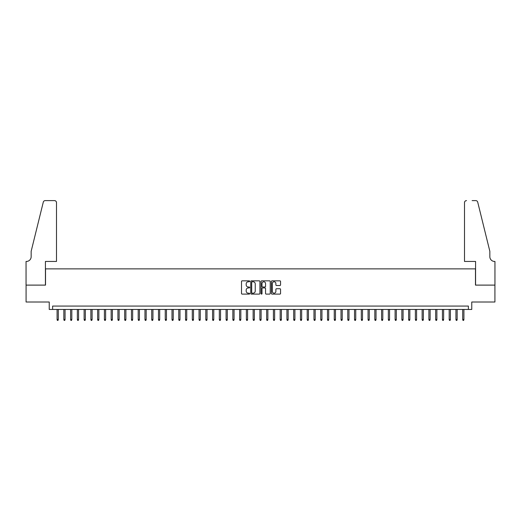 <?xml version="1.0" encoding="UTF-8"?>
<svg xmlns="http://www.w3.org/2000/svg" width="521" height="521" viewBox="0 0 521 521"><rect width="100%" height="100%" fill="white"/><g stroke="black" fill="none" stroke-linecap="round" stroke-linejoin="round"><path stroke-width="0.78" d="M249.683 281.301A0.462 0.462 0 0 0 249.22 280.839L242.167 280.839A0.664 0.664 0 0 0 241.503 281.503L241.503 293.447A0.664 0.664 0 0 0 242.167 294.111L249.22 294.111A0.462 0.462 0 0 0 249.683 293.642A0.462 0.462 0 0 0 249.22 293.18L248.309 293.18A2.123 2.123 0 0 1 246.186 291.057L246.186 290.06A2.123 2.123 0 0 1 248.309 287.937L249.22 287.937A0.462 0.462 0 0 0 249.683 287.475A0.462 0.462 0 0 0 249.22 287.012L248.309 287.012A2.123 2.123 0 0 1 246.186 284.883L246.186 283.893A2.123 2.123 0 0 1 248.309 281.77L249.22 281.77A0.462 0.462 0 0 0 249.683 281.301M279.894 285.515A0.664 0.664 0 0 0 280.558 284.85L280.558 281.503A0.664 0.664 0 0 0 279.894 280.839L272.06 280.839A0.664 0.664 0 0 0 271.402 281.503L271.402 293.447A0.664 0.664 0 0 0 272.06 294.111L279.894 294.111A0.664 0.664 0 0 0 280.558 293.447L280.558 289.396A0.664 0.664 0 0 0 279.894 288.732L276.54 288.732A0.664 0.664 0 0 0 275.876 289.396L275.876 291.408A1.778 1.778 0 0 1 274.105 293.18A1.778 1.778 0 0 1 272.327 291.408L272.327 283.541A1.778 1.778 0 0 1 274.105 281.77A1.778 1.778 0 0 1 275.876 283.541L275.876 284.85A0.664 0.664 0 0 0 276.54 285.515L279.894 285.515M468.379 309.448L471.759 309.448L471.759 302.011L494.917 302.011L494.917 285.111L475.478 285.111L475.478 268.882L45.522 268.882L45.522 285.111L26.083 285.111L26.083 302.011L49.241 302.011L49.241 309.448L468.379 309.448L468.379 306.068L52.621 306.068L52.621 309.448M259.92 281.503A0.664 0.664 0 0 0 259.256 280.839L251.428 280.839A0.664 0.664 0 0 0 250.764 281.503L250.764 293.447A0.664 0.664 0 0 0 251.428 294.111L259.256 294.111A0.664 0.664 0 0 0 259.92 293.447L259.92 281.503M261.744 280.839L269.572 280.839A0.664 0.664 0 0 1 270.236 281.503L270.236 293.447A0.664 0.664 0 0 1 269.572 294.111L266.224 294.111A0.664 0.664 0 0 1 265.56 293.447L265.56 288.601A0.664 0.664 0 0 0 264.896 287.937L262.675 287.937A0.664 0.664 0 0 0 262.011 288.601L262.011 293.642A0.462 0.462 0 0 1 261.542 294.111A0.462 0.462 0 0 1 261.08 293.642L261.08 281.503A0.664 0.664 0 0 1 261.744 280.839M252.157 281.77A0.462 0.462 0 0 0 251.689 282.232L251.689 292.717A0.462 0.462 0 0 0 252.157 293.18L253.115 293.18A2.123 2.123 0 0 0 255.238 291.057L255.238 283.893A2.123 2.123 0 0 0 253.115 281.77L252.157 281.77M265.56 283.574A1.778 1.778 0 0 0 263.782 281.802A1.778 1.778 0 0 0 262.011 283.574L262.011 286.348A0.664 0.664 0 0 0 262.675 287.012L264.896 287.012A0.664 0.664 0 0 0 265.56 286.348L265.56 283.574M58.3 319.516L58.026 320.395L57.349 320.395L57.082 319.516L58.3 319.516L58.3 309.448M57.082 319.516L57.082 309.448M56.502 261.444L56.502 202.63A2.025 2.025 0 0 0 54.477 200.605L45.249 200.605A2.025 2.025 0 0 0 43.282 202.148L31.156 251.304L31.156 256.716A4.735 4.735 0 0 1 26.421 261.444L26.05 261.444L26.05 285.111L45.418 285.111L45.418 261.444L56.502 261.444L56.502 202.63C56.379 201.406 55.701 200.735 54.477 200.605L48.863 200.605M43.282 202.148C43.797 201.034 43.797 201.034 43.282 202.148C43.797 201.034 43.797 201.034 43.282 202.148M31.156 256.716A4.735 4.735 0 0 1 26.421 261.444M464.498 261.444L464.498 202.63L464.498 261.444L475.582 261.444L475.582 285.111L494.95 285.111L494.95 261.444L494.579 261.444A4.735 4.735 0 0 1 489.844 256.716A4.735 4.735 0 0 0 494.579 261.444M486.126 236.234L477.718 202.148L489.844 251.304L489.844 256.716M472.137 200.605L475.751 200.605A2.025 2.025 0 0 1 477.718 202.148C477.203 201.034 477.203 201.034 477.718 202.148C477.203 201.034 477.203 201.034 477.718 202.148M466.523 200.605A2.025 2.025 0 0 0 464.498 202.63C464.621 201.406 465.299 200.735 466.523 200.605M65.06 319.516L64.786 320.395L64.109 320.395L63.842 319.516L65.06 319.516L65.06 309.448M63.842 319.516L63.842 309.448M71.82 319.516L71.546 320.395L70.869 320.395L70.602 319.516L71.82 319.516L71.82 309.448M70.602 319.516L70.602 309.448M78.58 319.516L78.306 320.395L77.629 320.395L77.362 319.516L78.58 319.516L78.58 309.448M77.362 319.516L77.362 309.448M85.34 319.516L85.066 320.395L84.389 320.395L84.122 319.516L85.34 319.516L85.34 309.448M84.122 319.516L84.122 309.448M92.1 319.516L91.826 320.395L91.155 320.395L90.882 319.516L92.1 319.516L92.1 309.448M90.882 319.516L90.882 309.448M98.86 319.516L98.586 320.395L97.915 320.395L97.642 319.516L98.86 319.516L98.86 309.448M97.642 319.516L97.642 309.448M105.62 319.516L105.346 320.395L104.675 320.395L104.402 319.516L105.62 319.516L105.62 309.448M104.402 319.516L104.402 309.448M112.38 319.516L112.113 320.395L111.435 320.395L111.162 319.516L112.38 319.516L112.38 309.448M111.162 319.516L111.162 309.448M119.14 319.516L118.873 320.395L118.195 320.395L117.922 319.516L119.14 319.516L119.14 309.448M117.922 319.516L117.922 309.448M125.9 319.516L125.633 320.395L124.955 320.395L124.682 319.516L125.9 319.516L125.9 309.448M124.682 319.516L124.682 309.448M132.66 319.516L132.393 320.395L131.715 320.395L131.442 319.516L132.66 319.516L132.66 309.448M131.442 319.516L131.442 309.448M139.42 319.516L139.153 320.395L138.475 320.395L138.202 319.516L139.42 319.516L139.42 309.448M138.202 319.516L138.202 309.448M146.18 319.516L145.913 320.395L145.235 320.395L144.968 319.516L146.18 319.516L146.18 309.448M144.968 319.516L144.968 309.448M152.94 319.516L152.673 320.395L151.995 320.395L151.728 319.516L152.94 319.516L152.94 309.448M151.728 319.516L151.728 309.448M159.7 319.516L159.433 320.395L158.755 320.395L158.488 319.516L159.7 319.516L159.7 309.448M158.488 319.516L158.488 309.448M166.466 319.516L166.192 320.395L165.515 320.395L165.248 319.516L166.466 319.516L166.466 309.448M165.248 319.516L165.248 309.448M173.226 319.516L172.952 320.395L172.275 320.395L172.008 319.516L173.226 319.516L173.226 309.448M172.008 319.516L172.008 309.448M179.986 319.516L179.712 320.395L179.035 320.395L178.768 319.516L179.986 319.516L179.986 309.448M178.768 319.516L178.768 309.448M186.746 319.516L186.472 320.395L185.795 320.395L185.528 319.516L186.746 319.516L186.746 309.448M185.528 319.516L185.528 309.448M193.506 319.516L193.232 320.395L192.555 320.395L192.288 319.516L193.506 319.516L193.506 309.448M192.288 319.516L192.288 309.448M200.266 319.516L199.992 320.395L199.322 320.395L199.048 319.516L200.266 319.516L200.266 309.448M199.048 319.516L199.048 309.448M207.026 319.516L206.752 320.395L206.082 320.395L205.808 319.516L207.026 319.516L207.026 309.448M205.808 319.516L205.808 309.448M213.786 319.516L213.512 320.395L212.842 320.395L212.568 319.516L213.786 319.516L213.786 309.448M212.568 319.516L212.568 309.448M220.546 319.516L220.279 320.395L219.601 320.395L219.328 319.516L220.546 319.516L220.546 309.448M219.328 319.516L219.328 309.448M227.306 319.516L227.039 320.395L226.361 320.395L226.088 319.516L227.306 319.516L227.306 309.448M226.088 319.516L226.088 309.448M234.066 319.516L233.799 320.395L233.121 320.395L232.848 319.516L234.066 319.516L234.066 309.448M232.848 319.516L232.848 309.448M240.826 319.516L240.559 320.395L239.881 320.395L239.608 319.516L240.826 319.516L240.826 309.448M239.608 319.516L239.608 309.448M247.586 319.516L247.319 320.395L246.641 320.395L246.368 319.516L247.586 319.516L247.586 309.448M246.368 319.516L246.368 309.448M254.346 319.516L254.079 320.395L253.401 320.395L253.134 319.516L254.346 319.516L254.346 309.448M253.134 319.516L253.134 309.448M261.106 319.516L260.839 320.395L260.161 320.395L259.894 319.516L261.106 319.516L261.106 309.448M259.894 319.516L259.894 309.448M267.866 319.516L267.599 320.395L266.921 320.395L266.654 319.516L267.866 319.516L267.866 309.448M266.654 319.516L266.654 309.448M274.632 319.516L274.359 320.395L273.681 320.395L273.414 319.516L274.632 319.516L274.632 309.448M273.414 319.516L273.414 309.448M281.392 319.516L281.119 320.395L280.441 320.395L280.174 319.516L281.392 319.516L281.392 309.448M280.174 319.516L280.174 309.448M288.152 319.516L287.879 320.395L287.201 320.395L286.934 319.516L288.152 319.516L288.152 309.448M286.934 319.516L286.934 309.448M294.912 319.516L294.639 320.395L293.961 320.395L293.694 319.516L294.912 319.516L294.912 309.448M293.694 319.516L293.694 309.448M301.672 319.516L301.399 320.395L300.721 320.395L300.454 319.516L301.672 319.516L301.672 309.448M300.454 319.516L300.454 309.448M308.432 319.516L308.158 320.395L307.488 320.395L307.214 319.516L308.432 319.516L308.432 309.448M307.214 319.516L307.214 309.448M315.192 319.516L314.918 320.395L314.248 320.395L313.974 319.516L315.192 319.516L315.192 309.448M313.974 319.516L313.974 309.448M321.952 319.516L321.678 320.395L321.008 320.395L320.734 319.516L321.952 319.516L321.952 309.448M320.734 319.516L320.734 309.448M328.712 319.516L328.445 320.395L327.768 320.395L327.494 319.516L328.712 319.516L328.712 309.448M327.494 319.516L327.494 309.448M335.472 319.516L335.205 320.395L334.528 320.395L334.254 319.516L335.472 319.516L335.472 309.448M334.254 319.516L334.254 309.448M342.232 319.516L341.965 320.395L341.288 320.395L341.014 319.516L342.232 319.516L342.232 309.448M341.014 319.516L341.014 309.448M348.992 319.516L348.725 320.395L348.048 320.395L347.774 319.516L348.992 319.516L348.992 309.448M347.774 319.516L347.774 309.448M355.752 319.516L355.485 320.395L354.808 320.395L354.534 319.516L355.752 319.516L355.752 309.448M354.534 319.516L354.534 309.448M362.512 319.516L362.245 320.395L361.567 320.395L361.3 319.516L362.512 319.516L362.512 309.448M361.3 319.516L361.3 309.448M369.272 319.516L369.005 320.395L368.327 320.395L368.06 319.516L369.272 319.516L369.272 309.448M368.06 319.516L368.06 309.448M376.032 319.516L375.765 320.395L375.087 320.395L374.82 319.516L376.032 319.516L376.032 309.448M374.82 319.516L374.82 309.448M382.798 319.516L382.525 320.395L381.847 320.395L381.58 319.516L382.798 319.516L382.798 309.448M381.58 319.516L381.58 309.448M389.558 319.516L389.285 320.395L388.607 320.395L388.34 319.516L389.558 319.516L389.558 309.448M388.34 319.516L388.34 309.448M396.318 319.516L396.045 320.395L395.367 320.395L395.1 319.516L396.318 319.516L396.318 309.448M395.1 319.516L395.1 309.448M403.078 319.516L402.805 320.395L402.127 320.395L401.86 319.516L403.078 319.516L403.078 309.448M401.86 319.516L401.86 309.448M409.838 319.516L409.565 320.395L408.887 320.395L408.62 319.516L409.838 319.516L409.838 309.448M408.62 319.516L408.62 309.448M416.598 319.516L416.325 320.395L415.654 320.395L415.38 319.516L416.598 319.516L416.598 309.448M415.38 319.516L415.38 309.448M423.358 319.516L423.085 320.395L422.414 320.395L422.14 319.516L423.358 319.516L423.358 309.448M422.14 319.516L422.14 309.448M430.118 319.516L429.845 320.395L429.174 320.395L428.9 319.516L430.118 319.516L430.118 309.448M428.9 319.516L428.9 309.448M436.878 319.516L436.611 320.395L435.934 320.395L435.66 319.516L436.878 319.516L436.878 309.448M435.66 319.516L435.66 309.448M443.638 319.516L443.371 320.395L442.694 320.395L442.42 319.516L443.638 319.516L443.638 309.448M442.42 319.516L442.42 309.448M450.398 319.516L450.131 320.395L449.454 320.395L449.18 319.516L450.398 319.516L450.398 309.448M449.18 319.516L449.18 309.448M457.158 319.516L456.891 320.395L456.214 320.395L455.94 319.516L457.158 319.516L457.158 309.448M455.94 319.516L455.94 309.448M463.918 319.516L463.651 320.395L462.974 320.395L462.7 319.516L463.918 319.516L463.918 309.448M462.7 319.516L462.7 309.448"/></g></svg>
